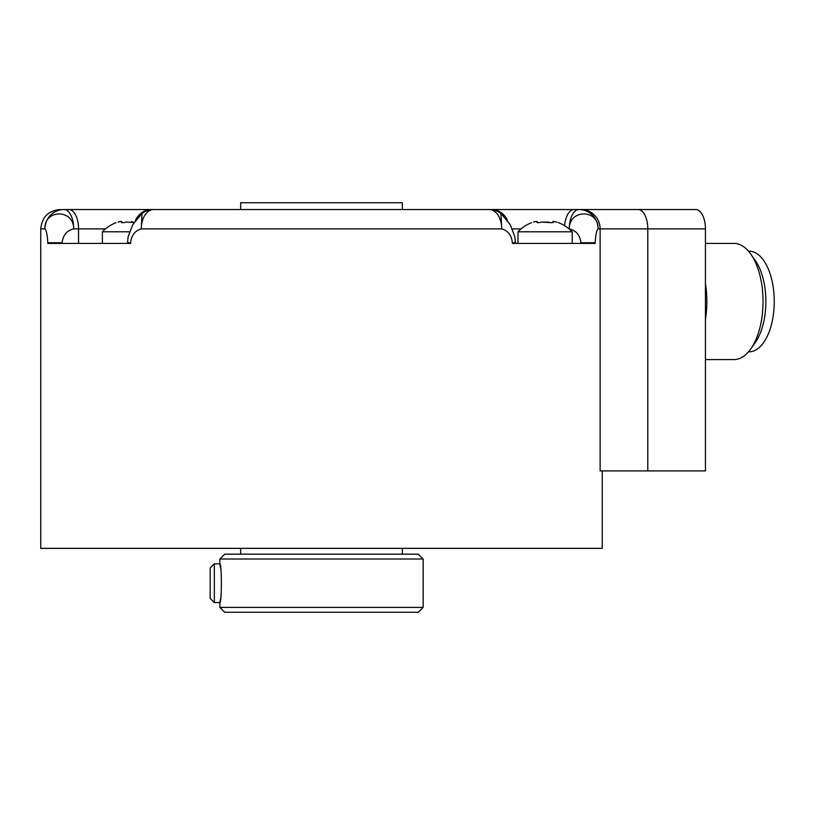 <?xml version="1.0" encoding="UTF-8"?>
<svg xmlns="http://www.w3.org/2000/svg" width="815" height="815" viewBox="0 0 815 815"><rect width="100%" height="100%" fill="white"/><g stroke="black" fill="none" stroke-linecap="round" stroke-linejoin="round"><path stroke-width="1.22" d="M748.476 251.152L749.077 251.152A50.336 25.173 90 0 1 774.25 301.489A50.336 25.173 90 0 1 749.077 351.836L748.476 351.836M705.433 359.578L733.989 359.578A58.089 29.045 -90 0 0 750.758 348.922L755.23 342.595A50.336 25.173 -90 0 0 755.23 260.392L750.758 254.066A58.089 29.045 -90 0 0 733.989 243.41L705.433 243.41M750.758 348.922A58.089 29.045 -90 0 0 750.758 254.066M705.433 319.46A58.089 29.045 -90 0 0 705.433 283.528M467.423 209.526L695.755 209.526A19.366 9.678 90 0 1 705.433 228.883L705.433 470.907L600.125 470.907L600.125 228.883L705.433 228.883M440.446 209.526L68.857 209.526A19.366 9.678 90 0 1 78.535 228.883L73.717 228.883C66.993 230.411 63.101 235.026 62.042 242.738L47.769 242.738C47.433 235.28 46.496 230.665 44.957 228.883A19.366 19.071 90 0 1 64.028 209.526L68.857 209.526L64.028 209.526A19.366 9.678 90 0 1 73.717 228.883C73.615 208.497 43.867 209.455 44.957 228.883L40.75 228.883L40.75 548.363L602.244 548.363L602.244 470.907M569.104 228.883L569.288 228.883A19.366 9.678 90 0 1 578.966 209.526L578.966 209.526A19.366 19.071 90 0 1 598.037 228.883C596.499 230.665 595.561 235.28 595.225 242.738L580.952 242.738C579.893 235.026 576.001 230.411 569.288 228.883C569.349 208.528 599.086 209.414 598.037 228.883L600.125 228.883A19.366 19.214 90 0 0 580.901 209.526M595.225 242.738L595.225 243.41L512.38 243.41L512.38 242.738C511.535 235.28 507.979 230.665 501.714 228.883L500.97 213.449A19.366 19.366 0 0 0 489.285 209.526L484.467 209.526M153.709 209.526A19.366 19.366 0 0 0 142.024 213.449L141.28 228.883L501.714 228.883A19.366 12.429 90 0 0 489.285 209.526L153.709 209.526A19.366 12.429 90 0 0 141.28 228.883C135.015 230.665 131.459 235.28 130.614 242.738L127.517 242.738L128.098 236.961L132.794 224.573L142.014 213.459M130.614 242.738L130.614 243.41L47.769 243.41L47.769 242.738M135.504 220.345A19.366 17.889 90 0 1 151.559 209.526L175.571 209.526M500.981 213.459L510.2 224.573L514.897 236.961L515.477 243.41L526.918 243.41M515.477 242.738L512.38 242.738M240.659 554.169L240.659 548.363M402.335 554.169L402.335 548.363M224.685 554.169L418.309 554.169L423.148 559.009L219.846 559.009L224.685 554.169M423.148 559.009L423.148 607.409L219.846 607.409L219.846 602.57C221.863 603.752 221.863 562.666 219.846 563.848L219.846 559.009M220.57 598.322L219.846 602.57L214.325 602.57L214.325 563.848L219.846 563.848L220.58 568.157M220.997 595.123L220.855 596.264M219.846 607.409L224.685 612.248L418.309 612.248L423.148 607.409M240.659 209.526L240.659 202.752L402.335 202.752L402.335 209.526M214.325 563.848L210.168 568.004L210.168 598.414L214.325 602.57M129.504 231.786L102.384 231.786L102.384 243.41M134.078 222.434L126.04 222.067C123.147 222.913 121.629 222.913 121.466 222.067L121.669 221.7M121.354 222.291L121.466 222.067C122.056 221.262 120.905 221.262 118.022 222.067C115.282 222.913 115.282 222.913 118.022 222.067C115.282 222.913 115.282 222.913 118.022 222.067L120.019 221.578M121.466 222.485L122.841 222.709M131.429 221.639L132.152 221.802M132.336 221.853L133.049 222.118M572.201 243.41L572.201 231.786L517.994 231.786L517.994 243.41M554.017 221.497L556.564 222.067C553.68 221.262 552.529 221.262 553.12 222.067L551.877 222.709L541.649 222.067C538.756 222.913 537.238 222.913 537.085 222.067L537.279 221.7M536.963 222.291L537.085 222.067C537.666 221.262 536.514 221.262 533.631 222.067C530.901 222.913 530.901 222.913 533.631 222.067C530.901 222.913 530.901 222.913 533.631 222.067L535.628 221.578M537.085 222.485L538.45 222.709M541.649 222.067L548.658 222.118M556.564 222.067C559.304 222.913 559.304 222.913 556.564 222.067L557.012 222.21M558.438 222.648L558.652 222.709A37.429 37.429 0 0 1 572.201 231.786M552.916 222.587L552.916 221.721L553.232 222.291M638.114 209.526A19.366 9.678 90 0 1 647.793 228.883L647.793 470.907M580.952 243.41L580.952 242.738M62.042 242.738L62.042 243.41M105.481 228.883L78.535 228.883L78.535 243.41M491.435 209.526A19.366 17.889 90 0 1 507.49 220.345M574.137 209.526A19.366 9.678 90 0 0 564.601 225.653M512.35 228.883L521.091 228.883M127.517 243.41L127.517 242.738M40.75 228.883C41.901 217.126 48.35 210.667 60.116 209.526M115.934 222.709A37.429 37.429 0 0 0 102.384 231.786M121.669 222.587L121.669 221.721M531.543 222.709A37.429 37.429 0 0 0 517.994 231.786M537.279 222.587L537.279 221.721"/></g></svg>
